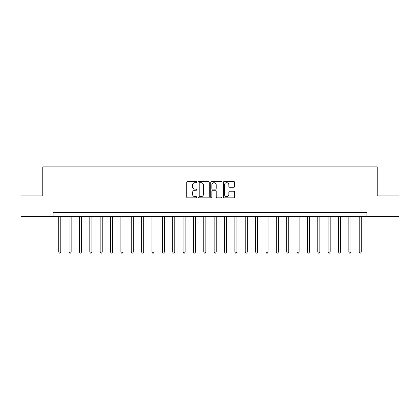 <?xml version="1.0" encoding="UTF-8"?>
<svg xmlns="http://www.w3.org/2000/svg" width="420" height="420" viewBox="0 0 420 420"><rect width="100%" height="100%" fill="white"/><g stroke="black" fill="none" stroke-linecap="round" stroke-linejoin="round"><path stroke-width="0.63" d="M196.739 182.123A0.567 0.567 0 0 0 196.166 181.555L187.525 181.555A0.814 0.814 0 0 0 186.711 182.369L186.711 197.012A0.814 0.814 0 0 0 187.525 197.825L196.166 197.825A0.567 0.567 0 0 0 196.739 197.258A0.567 0.567 0 0 0 196.166 196.686L195.048 196.686A2.604 2.604 0 0 1 192.444 194.082L192.444 192.864A2.604 2.604 0 0 1 195.048 190.26L196.166 190.26A0.567 0.567 0 0 0 196.739 189.693A0.567 0.567 0 0 0 196.166 189.121L195.048 189.121A2.604 2.604 0 0 1 192.444 186.517L192.444 185.299A2.604 2.604 0 0 1 195.048 182.695L196.166 182.695A0.567 0.567 0 0 0 196.739 182.123M233.777 187.288A0.814 0.814 0 0 0 234.591 186.475L234.591 182.369A0.814 0.814 0 0 0 233.777 181.555L224.18 181.555A0.814 0.814 0 0 0 223.367 182.369L223.367 197.012A0.814 0.814 0 0 0 224.18 197.825L233.777 197.825A0.814 0.814 0 0 0 234.591 197.012L234.591 192.05A0.814 0.814 0 0 0 233.777 191.237L229.672 191.237A0.814 0.814 0 0 0 228.858 192.05L228.858 194.513A2.179 2.179 0 0 1 226.679 196.686A2.179 2.179 0 0 1 224.506 194.513L224.506 184.868A2.179 2.179 0 0 1 226.679 182.695A2.179 2.179 0 0 1 228.858 184.868L228.858 186.475A0.814 0.814 0 0 0 229.672 187.288L233.777 187.288M53.12 216.631L21 216.631L21 195.909L42.761 195.909L42.761 166.892L377.239 166.892L377.239 195.909L399 195.909L399 216.631L366.881 216.631L366.881 212.489L53.12 212.489L53.12 216.631L366.881 216.631M209.286 182.369A0.814 0.814 0 0 0 208.472 181.555L198.875 181.555A0.814 0.814 0 0 0 198.061 182.369L198.061 197.012A0.814 0.814 0 0 0 198.875 197.825L208.472 197.825A0.814 0.814 0 0 0 209.286 197.012L209.286 182.369M211.528 181.555L221.125 181.555A0.814 0.814 0 0 1 221.939 182.369L221.939 197.012A0.814 0.814 0 0 1 221.125 197.825L217.019 197.825A0.814 0.814 0 0 1 216.206 197.012L216.206 191.074A0.814 0.814 0 0 0 215.392 190.26L212.667 190.26A0.814 0.814 0 0 0 211.853 191.074L211.853 197.258A0.567 0.567 0 0 1 211.281 197.825A0.567 0.567 0 0 1 210.714 197.258L210.714 182.369A0.814 0.814 0 0 1 211.528 181.555M199.768 182.695A0.567 0.567 0 0 0 199.201 183.262L199.201 196.119A0.567 0.567 0 0 0 199.768 196.686L200.949 196.686A2.604 2.604 0 0 0 203.553 194.082L203.553 185.299A2.604 2.604 0 0 0 200.949 182.695L199.768 182.695M216.206 184.91A2.179 2.179 0 0 0 214.027 182.732A2.179 2.179 0 0 0 211.853 184.91L211.853 188.307A0.814 0.814 0 0 0 212.667 189.121L215.392 189.121A0.814 0.814 0 0 0 216.206 188.307L216.206 184.91M58.716 216.631L58.716 252.026L60.79 252.026L60.79 216.631M60.79 252.026L60.17 253.108L59.341 253.108L58.716 252.026M69.08 216.631L69.08 252.026L71.153 252.026L71.153 216.631M71.153 252.026L70.529 253.108L69.699 253.108L69.08 252.026M79.443 216.631L79.443 252.026L81.511 252.026L81.511 216.631M81.511 252.026L80.892 253.108L80.062 253.108L79.443 252.026M89.801 216.631L89.801 252.026L91.875 252.026L91.875 216.631M91.875 252.026L91.255 253.108L90.426 253.108L89.801 252.026M100.165 216.631L100.165 252.026L102.239 252.026L102.239 216.631M102.239 252.026L101.614 253.108L100.784 253.108L100.165 252.026M110.528 216.631L110.528 252.026L112.597 252.026L112.597 216.631M112.597 252.026L111.977 253.108L111.148 253.108L110.528 252.026M120.886 216.631L120.886 252.026L122.96 252.026L122.96 216.631M122.96 252.026L122.341 253.108L121.511 253.108L120.886 252.026M131.25 216.631L131.25 252.026L133.324 252.026L133.324 216.631M133.324 252.026L132.699 253.108L131.87 253.108L131.25 252.026M141.614 216.631L141.614 252.026L143.682 252.026L143.682 216.631M143.682 252.026L143.062 253.108L142.233 253.108L141.614 252.026M151.972 216.631L151.972 252.026L154.046 252.026L154.046 216.631M154.046 252.026L153.426 253.108L152.597 253.108L151.972 252.026M162.335 216.631L162.335 252.026L164.409 252.026L164.409 216.631M164.409 252.026L163.784 253.108L162.955 253.108L162.335 252.026M172.699 216.631L172.699 252.026L174.767 252.026L174.767 216.631M174.767 252.026L174.148 253.108L173.318 253.108L172.699 252.026M183.057 216.631L183.057 252.026L185.131 252.026L185.131 216.631M185.131 252.026L184.511 253.108L183.682 253.108L183.057 252.026M193.421 216.631L193.421 252.026L195.494 252.026L195.494 216.631M195.494 252.026L194.87 253.108L194.045 253.108L193.421 252.026M203.784 216.631L203.784 252.026L205.858 252.026L205.858 216.631M205.858 252.026L205.233 253.108L204.404 253.108L203.784 252.026M214.142 216.631L214.142 252.026L216.216 252.026L216.216 216.631M216.216 252.026L215.597 253.108L214.767 253.108L214.142 252.026M224.506 216.631L224.506 252.026L226.579 252.026L226.579 216.631M226.579 252.026L225.955 253.108L225.131 253.108L224.506 252.026M234.869 216.631L234.869 252.026L236.943 252.026L236.943 216.631M236.943 252.026L236.318 253.108L235.489 253.108L234.869 252.026M245.233 216.631L245.233 252.026L247.301 252.026L247.301 216.631M247.301 252.026L246.682 253.108L245.852 253.108L245.233 252.026M255.591 216.631L255.591 252.026L257.665 252.026L257.665 216.631M257.665 252.026L257.045 253.108L256.216 253.108L255.591 252.026M265.954 216.631L265.954 252.026L268.028 252.026L268.028 216.631M268.028 252.026L267.404 253.108L266.574 253.108L265.954 252.026M276.318 216.631L276.318 252.026L278.387 252.026L278.387 216.631M278.387 252.026L277.767 253.108L276.938 253.108L276.318 252.026M286.676 216.631L286.676 252.026L288.75 252.026L288.75 216.631M288.75 252.026L288.131 253.108L287.301 253.108L286.676 252.026M297.04 216.631L297.04 252.026L299.114 252.026L299.114 216.631M299.114 252.026L298.489 253.108L297.659 253.108L297.04 252.026M307.403 216.631L307.403 252.026L309.472 252.026L309.472 216.631M309.472 252.026L308.852 253.108L308.023 253.108L307.403 252.026M317.762 216.631L317.762 252.026L319.835 252.026L319.835 216.631M319.835 252.026L319.216 253.108L318.386 253.108L317.762 252.026M328.125 216.631L328.125 252.026L330.199 252.026L330.199 216.631M330.199 252.026L329.574 253.108L328.744 253.108L328.125 252.026M338.489 216.631L338.489 252.026L340.557 252.026L340.557 216.631M340.557 252.026L339.938 253.108L339.108 253.108L338.489 252.026M348.847 216.631L348.847 252.026L350.921 252.026L350.921 216.631M350.921 252.026L350.301 253.108L349.471 253.108L348.847 252.026M359.21 216.631L359.21 252.026L361.284 252.026L361.284 216.631M361.284 252.026L360.659 253.108L359.83 253.108L359.21 252.026"/></g></svg>
